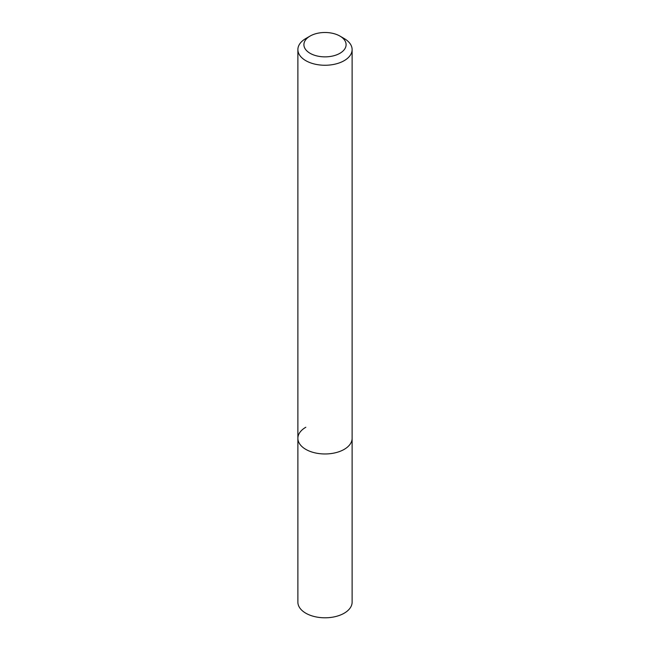 <?xml version="1.0" encoding="UTF-8"?>
<svg xmlns="http://www.w3.org/2000/svg" width="650" height="650" viewBox="0 0 650 650"><rect width="100%" height="100%" fill="white"/><g stroke="black" fill="none" stroke-linecap="round" stroke-linejoin="round"><path stroke-width="0.97" d="M305.825 38.529L310.082 36.067A21.093 12.179 180 0 1 339.918 36.067A21.093 12.179 180 0 1 339.918 53.292A21.093 12.179 180 0 1 310.082 53.292A21.093 12.179 180 0 1 310.082 36.067L305.825 38.529A27.121 15.657 180 0 0 297.879 49.595L297.879 438.311A27.121 15.657 180 0 1 305.825 427.245M339.918 36.067L344.175 38.529A27.121 15.657 180 0 1 352.121 49.595A27.121 15.657 180 0 1 344.175 60.669A27.121 15.657 180 0 1 314.624 64.066A27.121 15.657 180 0 1 297.879 49.595M352.121 49.595L352.121 438.311A27.121 15.657 180 0 1 344.175 449.386A27.121 15.657 180 0 1 314.624 452.774A27.121 15.657 180 0 1 297.879 438.311L297.879 602.144A27.121 15.657 180 0 0 314.624 616.606A27.121 15.657 180 0 0 344.175 613.218A27.121 15.657 180 0 0 352.121 602.144L352.121 438.311A27.121 15.657 180 0 1 344.175 449.386A27.121 15.657 180 0 1 314.624 452.774A27.121 15.657 180 0 1 297.879 438.311"/></g></svg>
